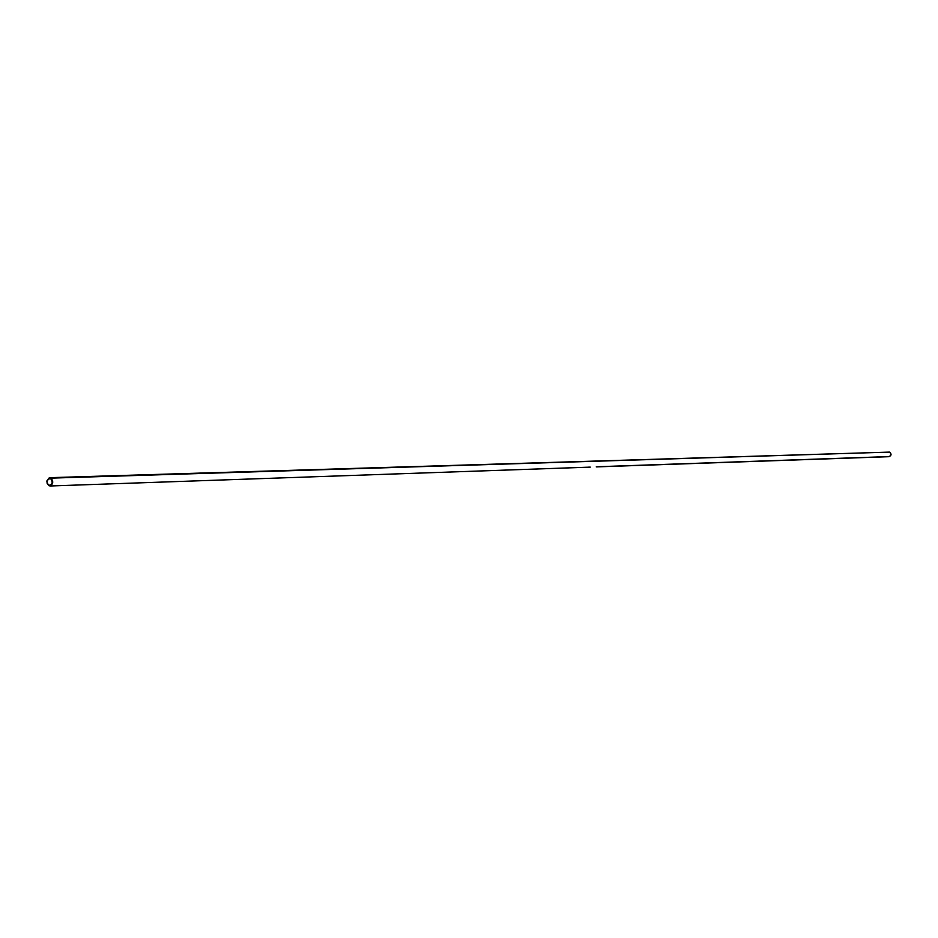 <?xml version="1.0" encoding="UTF-8"?>
<svg xmlns="http://www.w3.org/2000/svg" width="938" height="938" viewBox="0 0 938 938"><rect width="100%" height="100%" fill="white"/><g stroke="black" fill="none" stroke-linecap="round" stroke-linejoin="round"><path stroke-width="1.41" d="M598.737 466.819L889.036 456.689C891.534 455.469 891.698 453.945 889.529 452.104L50.3 478.157C53.208 481.98 52.739 484.43 48.917 485.509L49.104 485.825C53.267 484.653 53.771 481.98 50.617 477.829C53.618 481.135 53.419 483.856 49.995 485.99L47.111 483.246L49.104 485.825L50.969 485.192L52.235 482.906L51.637 479.365L50.3 478.157L48.729 478.192L46.9 481.511L47.263 483.68L48.917 485.509L47.099 483.199L47.017 480.643L50.617 477.829L889.529 452.104C891.804 454.414 891.417 455.915 888.38 456.595L599.405 466.655M598.608 466.819L599.417 466.702L598.62 466.831M598.397 466.772L597.717 466.854L598.397 466.772M588.771 467.171L590.26 467.112M588.923 467.147L588.009 467.194L588.923 467.147M587.505 467.218L49.995 485.99M589.263 467.147L588.677 467.171M889.529 452.104L49.726 477.665L50.617 477.829L47.029 480.584L49.726 477.665M596.943 466.831L596.251 466.889M598.01 466.843L596.767 466.889"/></g></svg>
